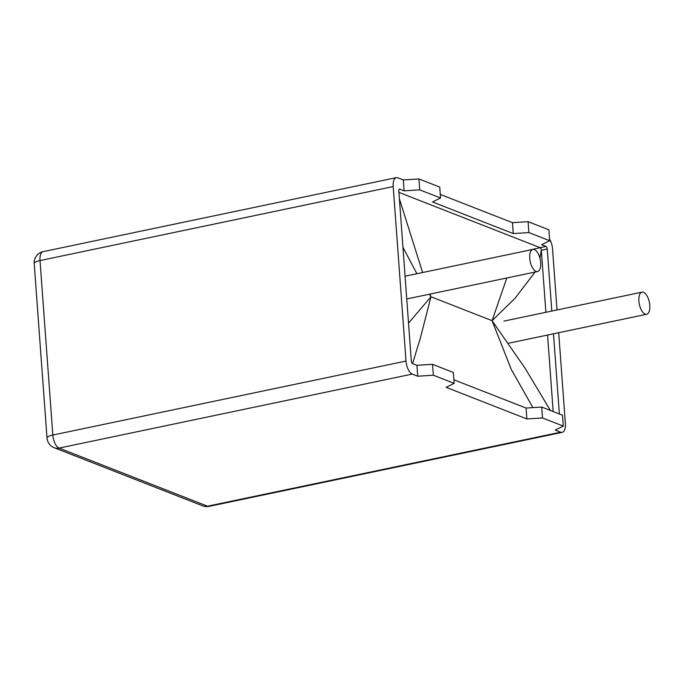 <?xml version="1.0" encoding="UTF-8"?>
<svg xmlns="http://www.w3.org/2000/svg" width="684" height="684" viewBox="0 0 684 684"><rect width="100%" height="100%" fill="white"/><g stroke="black" fill="none" stroke-linecap="round" stroke-linejoin="round"><path stroke-width="1.03" d="M432.544 364.315L416.924 365.316L417.727 376.226L433.348 375.225L432.544 364.315L453.355 372.472L454.159 383.373L446.105 387.332L526.868 418.95L542.489 417.95L541.685 407.048L526.064 408.049L453.894 379.791M419.728 189.844L418.933 178.943L403.312 179.943L404.116 190.845L419.728 189.844L440.547 197.992L432.485 201.951L513.256 233.577L528.877 232.577L549.688 240.725L541.634 244.684L545.994 246.394A2.257 1.026 -101.8 0 1 547.251 249.002L551.808 311.058M418.933 178.943L439.744 187.091L440.547 197.992M526.064 408.049L526.868 418.95M528.877 232.577L528.074 221.667L512.453 222.668L513.256 233.577M512.453 222.668L440.282 194.418M541.685 407.048L562.505 415.197L563.3 426.106L555.246 430.065L560.7 432.202A11.303 5.113 78.2 0 0 562.222 432.356A11.303 5.113 78.2 0 0 565.36 423.43L558.7 332.706M528.074 221.667L548.893 229.815L549.688 240.725M553.476 333.801L559.367 413.965M557.024 309.963L552.544 248.959A11.303 5.113 78.2 0 0 549.577 239.126M416.924 365.316L412.555 363.614A2.257 1.026 -101.8 0 1 411.306 360.998L398.815 190.887A2.257 1.026 -101.8 0 1 399.439 189.1A2.257 1.026 -101.8 0 1 399.747 189.135L404.116 190.845M403.312 179.943L397.857 177.806A11.303 5.113 78.2 0 0 396.335 177.643A11.303 5.113 78.2 0 0 393.197 186.57L406.014 361.049A11.303 5.113 78.2 0 0 412.264 374.088L417.727 376.226M563.3 426.106L542.489 417.95M454.159 383.373L433.348 375.225M398.926 192.375L540.078 247.634A2.257 1.026 -101.8 0 1 541.335 250.241L539.933 258.278M545.994 246.394L524.611 251.156M506.81 277.986L492.078 320.685L430.963 296.762L429.979 294.077M399.396 198.847L422.635 272.523M535.068 272.061L515.214 298.079L492.078 320.685L525.226 368.462L550.398 410.46M532.879 407.613L511.29 369.428L492.078 320.685M412.597 363.623L420.498 337.554L430.963 296.762L408.528 323.13M402.962 247.334L416.881 273.728M429.372 294.206L430.963 296.762M540.659 262.622A11.303 5.113 -101.8 0 1 537.513 271.548A11.303 5.113 -101.8 0 1 530.194 261.536A11.303 5.113 -101.8 0 1 532.879 249.421A11.303 5.113 -101.8 0 1 540.659 262.622M649.8 305.355A11.303 5.113 -101.8 0 1 646.662 314.281A11.303 5.113 -101.8 0 1 639.335 304.269A11.303 5.113 -101.8 0 1 642.028 292.154A11.303 5.113 -101.8 0 1 649.8 305.355M399.747 189.135L399.174 189.254M547.251 249.002L541.335 250.241L545.883 312.297M547.559 335.04L553.176 411.546M412.264 374.088L59.089 448.088A11.303 5.113 -101.8 0 1 52.83 435.041L40.014 260.57A11.303 5.113 -101.8 0 1 43.152 251.644L396.335 177.643M560.7 432.202L207.517 506.194L59.089 448.088A11.303 9.662 111.4 0 1 54.164 447.704L202.601 505.818A11.303 11.303 0 0 0 209.039 506.357L562.222 432.356M202.601 505.818A11.303 9.662 111.4 0 0 207.517 506.194A11.303 5.113 78.2 0 0 209.039 506.357M393.197 186.57L40.014 260.57A11.303 2.864 -4.2 0 0 34.2 263.537A11.303 11.303 0 0 1 43.152 251.644M406.014 361.049L52.83 435.041A11.303 2.864 175.8 0 0 47.016 438.008L34.2 263.537M47.016 438.008A11.303 11.303 0 0 0 54.164 447.704M532.879 249.421L405.082 276.199M537.513 271.548L406.749 298.951M642.028 292.154L503.911 321.095M646.662 314.281L508.545 343.214"/></g></svg>
